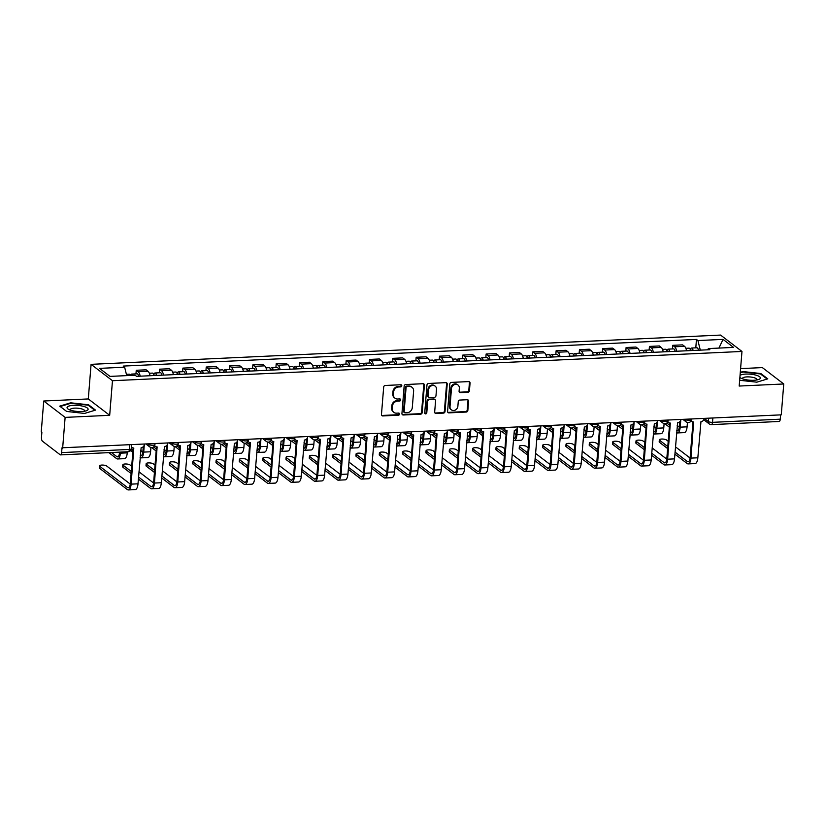 <?xml version="1.0" encoding="UTF-8"?>
<svg xmlns="http://www.w3.org/2000/svg" width="825" height="825" viewBox="0 0 825 825"><rect width="100%" height="100%" fill="white"/><g stroke="black" fill="none" stroke-linecap="round" stroke-linejoin="round"><path stroke-width="1.24" d="M401.796 385.77A1.114 0.98 127.4 0 0 400.857 384.749L385.265 385.471A1.598 1.392 127.4 0 0 383.677 387.069L381.47 414.48A1.598 1.392 127.4 0 0 382.81 415.934L398.413 415.212A1.114 0.98 127.4 0 0 399.176 413.253A1.114 0.98 127.4 0 0 398.578 413.077L396.557 413.17A5.105 4.465 127.4 0 1 393.855 412.345A5.105 4.465 127.4 0 1 392.257 408.519L392.442 406.23A5.105 4.465 127.4 0 1 397.526 401.136L399.548 401.043A1.114 0.98 127.4 0 0 400.311 399.094A1.114 0.98 127.4 0 0 399.723 398.908L397.702 399.011A5.105 4.465 127.4 0 1 394.989 398.186A5.105 4.465 127.4 0 1 393.401 394.35L393.577 392.071A5.105 4.465 127.4 0 1 398.671 386.977L400.692 386.884A1.114 0.98 127.4 0 0 401.796 385.77M394.989 398.186L394.371 397.712A5.105 4.465 127.4 0 1 392.772 393.876L392.958 391.586A5.105 4.465 127.4 0 1 398.042 386.502L400.063 386.399A1.114 0.98 127.4 0 0 401.084 384.77M381.697 415.387A1.598 1.392 127.4 0 0 382.192 415.46L397.784 414.728A1.114 0.98 127.4 0 0 398.805 413.088M393.855 412.345L393.226 411.871A5.105 4.465 127.4 0 1 391.638 408.035L391.813 405.756A5.105 4.465 127.4 0 1 396.907 400.661L398.929 400.568A1.114 0.98 127.4 0 0 399.939 398.929M467.837 392.329A1.598 1.392 127.4 0 0 469.435 390.741L470.054 383.048A1.598 1.392 127.4 0 0 468.703 381.593L451.388 382.398A1.598 1.392 127.4 0 0 449.79 383.996L447.593 411.407A1.598 1.392 127.4 0 0 448.934 412.861L466.249 412.057A1.598 1.392 127.4 0 0 467.847 410.468L468.59 401.177A1.598 1.392 127.4 0 0 467.249 399.723L459.834 400.063A1.598 1.392 127.4 0 0 458.246 401.651L457.875 406.261A4.269 3.733 127.4 0 1 455.421 409.994A4.269 3.733 127.4 0 1 451.358 409.829A4.269 3.733 127.4 0 1 450.017 406.622L451.471 388.575A4.269 3.733 127.4 0 1 453.925 384.842A4.269 3.733 127.4 0 1 457.988 385.007A4.269 3.733 127.4 0 1 459.329 388.214L459.082 391.225A1.598 1.392 127.4 0 0 460.433 392.679L467.837 392.329L467.218 391.854A1.598 1.392 127.4 0 0 468.806 390.266L469.425 382.573A1.598 1.392 127.4 0 0 469.198 381.666M109.684 415.315L88.296 398.939L43.735 401.012L65.123 417.388L109.684 415.315L112.468 380.717L741.974 351.45L739.19 386.048L783.75 383.976L781.265 414.851L62.009 447.789L61.627 452.595L129.36 449.45A3.248 0.928 4.6 0 0 131.35 448.748L131.649 445.057M65.123 417.388L62.638 448.264M424.401 385.172A1.598 1.392 127.4 0 0 423.06 383.718L405.735 384.522A1.598 1.392 127.4 0 0 404.147 386.11L401.94 413.531A1.598 1.392 127.4 0 0 403.291 414.985L420.606 414.181A1.598 1.392 127.4 0 0 422.194 412.582L424.401 385.172L423.782 384.698A1.598 1.392 127.4 0 0 423.555 383.79M428.567 383.46L445.882 382.656A1.598 1.392 127.4 0 1 447.222 384.11L445.026 411.52A1.598 1.392 127.4 0 1 443.427 413.119L436.023 413.459A1.598 1.392 127.4 0 1 434.672 412.005L435.569 400.888A1.598 1.392 127.4 0 0 434.218 399.434L429.309 399.661A1.598 1.392 127.4 0 0 427.711 401.249L426.783 412.83A1.114 0.98 127.4 0 1 424.731 412.923L426.968 385.048A1.598 1.392 127.4 0 1 428.567 383.46M43.735 401.012L41.25 431.887L41.869 432.362L41.487 437.178A3.248 1.268 -92.7 0 0 42.488 441.231L60.132 454.74A3.248 1.268 -92.7 0 0 60.534 454.884A3.248 1.268 -92.7 0 0 61.627 452.595M88.296 398.939L91.08 364.341L720.586 335.074L741.974 351.45M783.75 383.976L762.362 367.599L740.592 368.61M780.605 414.882L780.254 419.183A3.248 1.268 87.3 0 1 779.161 421.472L711.418 424.627A3.248 1.268 -92.7 0 0 712.522 422.338L780.254 419.183M150.057 375.726A7.477 2.908 -92.7 0 0 148.015 371.271L138.146 371.724A7.477 2.908 87.3 0 1 140.188 376.179M138.146 371.724L136.249 370.27L135.96 373.869M148.015 371.271L146.118 369.817L136.249 370.27M159.287 372.787L159.576 369.188L161.473 370.642A7.477 2.908 87.3 0 1 163.515 375.097M173.384 374.643A7.477 2.908 -92.7 0 0 171.342 370.188L169.445 368.734L159.576 369.188M182.614 371.704L182.903 368.105L184.8 369.559A7.477 2.908 87.3 0 1 186.842 374.014M196.711 373.56A7.477 2.908 -92.7 0 0 194.669 369.105L192.772 367.641L182.903 368.105M205.941 370.621L206.229 367.022L208.127 368.476A7.477 2.908 87.3 0 1 210.169 372.931M220.038 372.467A7.477 2.908 -92.7 0 0 217.996 368.012L216.098 366.558L206.229 367.022M229.267 369.538L229.556 365.939L231.454 367.393A7.477 2.908 87.3 0 1 233.496 371.848M243.365 371.384A7.477 2.908 -92.7 0 0 241.323 366.929L239.425 365.475L229.556 365.939M252.594 368.455L252.883 364.846L254.781 366.31A7.477 2.908 87.3 0 1 256.822 370.765M266.692 370.301A7.477 2.908 -92.7 0 0 264.65 365.846L262.752 364.392L252.883 364.846M275.921 367.362L276.21 363.763L278.108 365.217A7.477 2.908 87.3 0 1 280.149 369.672M290.018 369.218A7.477 2.908 -92.7 0 0 287.977 364.763L286.079 363.309L276.21 363.763M299.248 366.279L299.537 362.68L301.434 364.134A7.477 2.908 87.3 0 1 303.476 368.589M313.345 368.136A7.477 2.908 -92.7 0 0 311.303 363.681L309.406 362.227L299.537 362.68M322.575 365.197L322.864 361.597L324.761 363.052A7.477 2.908 87.3 0 1 326.793 367.507M336.662 367.053A7.477 2.908 -92.7 0 0 334.63 362.598L332.733 361.133L322.864 361.597M345.892 364.114L346.191 360.515L348.088 361.969A7.477 2.908 87.3 0 1 350.12 366.424M359.989 365.97A7.477 2.908 -92.7 0 0 357.957 361.505L356.06 360.051L346.191 360.515M369.218 363.031L369.517 359.432L371.415 360.886A7.477 2.908 87.3 0 1 373.447 365.341M383.316 364.877A7.477 2.908 -92.7 0 0 381.284 360.422L379.387 358.968L369.517 359.432M392.545 361.948L392.834 358.339L394.742 359.803A7.477 2.908 87.3 0 1 396.773 364.258M406.642 363.794A7.477 2.908 -92.7 0 0 404.611 359.339L402.703 357.885L392.834 358.339M415.872 360.855L416.161 357.256L418.069 358.71A7.477 2.908 87.3 0 1 420.1 363.175M429.969 362.711A7.477 2.908 -92.7 0 0 427.938 358.256L426.03 356.802L416.161 357.256M439.199 359.772L439.488 356.173L441.396 357.627A7.477 2.908 87.3 0 1 443.427 362.082M453.296 361.628A7.477 2.908 -92.7 0 0 451.265 357.173L449.357 355.719L439.488 356.173M462.526 358.689L462.815 355.09L464.722 356.544A7.477 2.908 87.3 0 1 466.754 360.999M476.623 360.546A7.477 2.908 -92.7 0 0 474.592 356.091L472.684 354.626L462.815 355.09M485.853 357.607L486.142 354.007L488.049 355.462A7.477 2.908 87.3 0 1 490.081 359.917M499.95 359.463A7.477 2.908 -92.7 0 0 497.918 354.998L496.011 353.543L486.142 354.007M509.18 356.524L509.468 352.925L511.376 354.379A7.477 2.908 87.3 0 1 513.408 358.834M523.277 358.37A7.477 2.908 -92.7 0 0 521.245 353.915L519.337 352.461L509.468 352.925M532.507 355.441L532.795 351.832L534.703 353.296A7.477 2.908 87.3 0 1 536.735 357.751M546.604 357.287A7.477 2.908 -92.7 0 0 544.572 352.832L542.664 351.378L532.795 351.832M555.833 354.348L556.122 350.749L558.02 352.203A7.477 2.908 87.3 0 1 560.062 356.668M569.931 356.204A7.477 2.908 -92.7 0 0 567.889 351.749L565.991 350.295L556.122 350.749M579.16 353.265L579.449 349.666L581.347 351.12A7.477 2.908 87.3 0 1 583.388 355.575M593.257 355.121A7.477 2.908 -92.7 0 0 591.216 350.666L589.318 349.212L579.449 349.666M602.487 352.182L602.776 348.583L604.673 350.037A7.477 2.908 87.3 0 1 606.715 354.492M616.584 354.038A7.477 2.908 -92.7 0 0 614.542 349.583L612.645 348.119L602.776 348.583M625.814 351.099L626.103 347.5L628 348.954A7.477 2.908 87.3 0 1 630.042 353.409M639.911 352.956A7.477 2.908 -92.7 0 0 637.869 348.49L635.972 347.036L626.103 347.5M649.141 350.017L649.43 346.418L651.327 347.872A7.477 2.908 87.3 0 1 653.369 352.327M663.238 351.863A7.477 2.908 -92.7 0 0 661.196 347.407L659.299 345.953L649.43 346.418M672.468 348.934L672.757 345.324L674.654 346.789A7.477 2.908 87.3 0 1 676.696 351.244M686.565 350.78A7.477 2.908 -92.7 0 0 684.523 346.325L682.626 344.871L672.757 345.324M700.291 350.14L697.929 340.56L723.051 339.384L733.528 347.407L708.407 348.573L709.871 349.697L136.589 376.355L135.114 375.231L109.993 376.396L99.526 368.373L124.647 367.207L126.71 375.623M697.929 340.56L696.465 339.436L123.183 366.083L124.647 367.207M112.468 380.717L91.08 364.341M88.564 404.786L70.661 402.806L59.699 406.137L66.65 411.448L84.552 413.438L95.504 410.108L88.564 404.786L88.512 405.446M739.654 380.273L756.824 382.181L767.786 378.85L760.836 373.539L742.933 371.549L740.293 372.353M695.795 347.841L696.465 339.436M708.407 348.573L707.551 349.81M718.926 348.088L723.051 339.384M70.61 403.353L70.661 402.806M742.892 372.096L742.933 371.549M760.784 374.189L760.836 373.539M402.167 414.439A1.598 1.392 127.4 0 0 402.662 414.501L419.987 413.696A1.598 1.392 127.4 0 0 421.575 412.108L423.782 384.698M407.179 386.574A1.114 0.98 127.4 0 0 406.065 387.688L404.137 411.757A1.114 0.98 127.4 0 0 405.075 412.778L407.199 412.675A5.105 4.465 127.4 0 0 412.294 407.581L413.614 391.132A5.105 4.465 127.4 0 0 412.026 387.307A5.105 4.465 127.4 0 0 409.313 386.482L406.56 386.1A1.114 0.98 127.4 0 0 405.446 387.214L406.065 387.688M404.477 412.593L403.858 412.118A1.114 0.98 127.4 0 1 403.507 411.283L405.446 387.214M412.026 387.307L411.397 386.822A5.105 4.465 127.4 0 0 408.684 386.007L409.313 386.482M406.56 386.1L408.684 386.007M434.899 412.912A1.598 1.392 127.4 0 0 435.394 412.985L442.808 412.634A1.598 1.392 127.4 0 0 444.397 411.046L446.603 383.635A1.598 1.392 127.4 0 0 446.377 382.728M435.074 399.692L434.445 399.207A1.598 1.392 127.4 0 0 433.599 398.96L428.68 399.187A1.598 1.392 127.4 0 0 427.092 400.775L426.164 412.345L426.783 412.83M424.823 413.449A1.114 0.98 127.4 0 0 426.164 412.345M436.497 389.348A4.269 3.733 127.4 0 0 435.167 386.141A4.269 3.733 127.4 0 0 431.093 385.976A4.269 3.733 127.4 0 0 428.639 389.72L428.134 396.072A1.598 1.392 127.4 0 0 429.474 397.526L434.393 397.299A1.598 1.392 127.4 0 0 435.982 395.711L436.497 389.348M435.167 386.141L434.538 385.667A4.269 3.733 127.4 0 0 430.464 385.502A4.269 3.733 127.4 0 0 428.02 389.235L428.639 389.72M428.629 397.268L428.01 396.794A1.598 1.392 127.4 0 1 427.505 395.598L428.02 389.235M459.308 392.133A1.598 1.392 127.4 0 0 459.803 392.195L467.218 391.854M457.988 385.007L457.37 384.532A4.269 3.733 127.4 0 0 453.296 384.368A4.269 3.733 127.4 0 0 450.852 388.101L451.471 388.575M451.358 409.829L450.728 409.355A4.269 3.733 127.4 0 1 449.398 406.147L450.852 388.101M447.81 412.314A1.598 1.392 127.4 0 0 448.315 412.387L465.63 411.582A1.598 1.392 127.4 0 0 467.218 409.984L467.971 400.692A1.598 1.392 127.4 0 0 467.744 399.785M132.938 375.334A4.063 1.578 -92.7 0 0 131.711 374.076A4.063 1.578 -92.7 0 0 130.608 375.437M138.672 376.252A4.063 1.578 -92.7 0 0 137.094 373.818L131.711 374.076M120.46 452.1L120.378 453.183A8.209 3.197 87.3 0 1 117.604 458.968A8.209 3.197 87.3 0 1 116.593 458.607L108.807 452.647M127.339 451.78L127.256 452.863A8.209 3.197 87.3 0 1 124.482 458.648L117.604 458.968M130.391 375.447A4.063 1.578 -92.7 0 0 129.174 374.189L126.39 374.323M111.447 452.523L116.758 456.586A6.095 2.372 -92.7 0 0 117.511 456.854A6.095 2.372 -92.7 0 0 119.563 452.564L119.594 452.141M118.326 452.203L119.512 453.111M131.505 446.861A3.248 2.846 127.4 0 0 133.805 447.996L131.123 484.141A8.209 3.197 87.3 0 1 128.36 489.926A8.209 3.197 87.3 0 1 127.339 489.565L99.629 468.342A3.733 1.073 -175.4 0 1 99.34 467.888L99.505 465.867A3.733 1.073 4.6 0 0 99.794 466.331L127.504 487.554A6.095 2.372 -92.7 0 0 128.257 487.823A6.095 2.372 -92.7 0 0 130.309 483.522L133.176 447.954M130.257 484.069L106.672 466.012A3.733 1.073 4.6 0 0 102.537 465.063A3.733 1.073 4.6 0 0 99.505 465.867M144.375 444.458A3.248 2.846 127.4 0 1 141.137 447.655L138.002 483.821A8.209 3.197 87.3 0 1 135.238 489.607L128.36 489.926M155.616 375.468A1.949 0.763 -92.7 0 0 155.141 375.097A1.949 0.763 -92.7 0 0 154.698 375.509M156.616 375.416A4.063 1.578 -92.7 0 0 155.038 372.983A4.063 1.578 -92.7 0 0 153.842 374.694M161.999 375.169A4.063 1.578 -92.7 0 0 160.421 372.735L155.038 372.983M144.272 445.015L143.705 452.1A8.209 3.197 87.3 0 1 140.931 457.885A8.209 3.197 87.3 0 1 140.106 457.648M150.923 447.459L150.583 451.78A8.209 3.197 87.3 0 1 147.809 457.566L140.931 457.885M154.069 375.54A4.063 1.578 -92.7 0 0 152.501 373.106L149.346 373.251M140.271 455.627A6.095 2.372 -92.7 0 0 140.838 455.771A6.095 2.372 -92.7 0 0 142.89 451.481L143.272 446.696M140.693 450.388L142.838 452.028M131.35 448.821L133 450.079M132.835 452.1L130.701 450.46M178.932 374.385A1.949 0.763 -92.7 0 0 178.468 374.014A1.949 0.763 -92.7 0 0 178.025 374.426M179.943 374.333A4.063 1.578 -92.7 0 0 178.365 371.9A4.063 1.578 -92.7 0 0 177.169 373.612M185.326 374.086A4.063 1.578 -92.7 0 0 183.748 371.652L178.365 371.9M167.599 443.922L167.032 451.017A8.209 3.197 87.3 0 1 164.257 456.802A8.209 3.197 87.3 0 1 163.432 456.565M174.25 446.377L173.91 450.698A8.209 3.197 87.3 0 1 171.136 456.483L164.257 456.802M177.396 374.457A4.063 1.578 -92.7 0 0 175.818 372.023L172.672 372.168M163.597 454.544A6.095 2.372 -92.7 0 0 164.165 454.688A6.095 2.372 -92.7 0 0 166.217 450.388L166.598 445.613M164.02 449.295L166.165 450.945M153.615 446.923L156.327 448.996M156.162 451.017L151.645 447.552M71.187 410.376A10.56 3.032 4.6 0 0 86.46 410.726A10.56 3.032 4.6 0 0 83.975 406.488A10.56 3.032 4.6 0 0 70.63 405.632A10.56 3.032 4.6 0 0 68.454 409.272A10.56 3.032 4.6 0 0 71.187 410.376M84.47 411.242A7.229 2.073 4.6 0 0 84.635 410.85A7.229 2.073 4.6 0 0 81.809 408.942A7.229 2.073 4.6 0 0 74.312 408.158A7.229 2.073 4.6 0 0 70.228 409.685A7.229 2.073 4.6 0 0 70.331 410.097M66.701 411.458L60.235 406.508L70.847 403.281L88.192 405.209L94.854 410.303M739.881 377.417A10.56 3.032 4.6 0 0 740.726 378.015A10.56 3.032 4.6 0 0 743.469 379.118A10.56 3.032 4.6 0 0 758.732 379.469A10.56 3.032 4.6 0 0 756.247 375.231A10.56 3.032 4.6 0 0 740.056 375.344M756.742 379.985A7.229 2.073 4.6 0 0 756.917 379.593A7.229 2.073 4.6 0 0 754.081 377.685A7.229 2.073 4.6 0 0 746.584 376.912A7.229 2.073 4.6 0 0 742.5 378.427A7.229 2.073 4.6 0 0 742.603 378.84M740.252 372.9L743.119 372.023L760.475 373.952L767.137 379.057M131.113 473.509L122.956 467.259A3.733 1.073 -175.4 0 1 122.667 466.806L122.832 464.784A3.733 1.073 4.6 0 0 123.121 465.248L131.278 471.498M131.701 466.228L129.999 464.929A3.733 1.073 4.6 0 0 125.864 463.98A3.733 1.073 4.6 0 0 122.832 464.784M154.698 445.541A3.248 2.846 127.4 0 0 157.132 446.913L154.45 483.058A8.209 3.197 87.3 0 1 151.676 488.843A8.209 3.197 87.3 0 1 150.666 488.483L138.383 479.077M138.548 477.056L150.831 486.461A6.095 2.372 -92.7 0 0 151.583 486.729A6.095 2.372 -92.7 0 0 153.636 482.439L156.502 446.872M154.595 445.768L155.409 446.397M167.692 443.376A3.248 2.846 127.4 0 1 164.464 446.573L161.329 482.738A8.209 3.197 87.3 0 1 158.555 488.524L151.676 488.843M138.971 471.797L153.584 482.986M154.44 472.426L146.283 466.177A3.733 1.073 -175.4 0 1 145.994 465.723L146.159 463.702A3.733 1.073 4.6 0 0 146.448 464.166L154.605 470.415M155.028 465.145L153.326 463.846A3.733 1.073 4.6 0 0 149.191 462.897A3.733 1.073 4.6 0 0 146.159 463.702M178.025 444.458A3.248 2.846 127.4 0 0 180.458 445.83L177.777 481.975A8.209 3.197 87.3 0 1 175.003 487.761A8.209 3.197 87.3 0 1 173.993 487.4L161.71 477.995M161.875 475.973L174.157 485.378A6.095 2.372 -92.7 0 0 174.91 485.647A6.095 2.372 -92.7 0 0 176.963 481.357L179.829 445.789M177.922 444.685L178.736 445.304M191.018 442.293A3.248 2.846 127.4 0 1 187.791 445.49L184.656 481.656A8.209 3.197 87.3 0 1 181.882 487.441L175.003 487.761M162.298 470.714L176.911 481.903M202.259 373.302A1.949 0.763 -92.7 0 0 201.785 372.931A1.949 0.763 -92.7 0 0 201.352 373.343M203.27 373.251A4.063 1.578 -92.7 0 0 201.692 370.817A4.063 1.578 -92.7 0 0 200.496 372.529M208.653 373.003A4.063 1.578 -92.7 0 0 207.075 370.569L201.692 370.817M190.926 442.839L190.358 449.924A8.209 3.197 87.3 0 1 187.584 455.72A8.209 3.197 87.3 0 1 186.759 455.483M197.577 445.294L197.237 449.604A8.209 3.197 87.3 0 1 194.463 455.4L187.584 455.72M200.722 373.374A4.063 1.578 -92.7 0 0 199.145 370.941L195.999 371.085M186.924 453.461A6.095 2.372 -92.7 0 0 187.492 453.606A6.095 2.372 -92.7 0 0 189.544 449.305L189.925 444.531M187.347 448.212L189.492 449.852M176.942 445.84L179.654 447.913M179.489 449.934L174.972 446.469M225.586 372.209A1.949 0.763 -92.7 0 0 225.112 371.848A1.949 0.763 -92.7 0 0 224.678 372.261M226.597 372.168A4.063 1.578 -92.7 0 0 225.019 369.734A4.063 1.578 -92.7 0 0 223.822 371.446M231.98 371.92A4.063 1.578 -92.7 0 0 230.402 369.487L225.019 369.734M214.252 441.757L213.685 448.841A8.209 3.197 87.3 0 1 210.911 454.627A8.209 3.197 87.3 0 1 210.086 454.4M220.904 444.211L220.564 448.522A8.209 3.197 87.3 0 1 217.79 454.307L210.911 454.627M224.049 372.281A4.063 1.578 -92.7 0 0 222.472 369.847L219.326 370.002M210.251 452.378A6.095 2.372 -92.7 0 0 210.818 452.523A6.095 2.372 -92.7 0 0 212.871 448.222L213.252 443.448M210.674 447.129L212.819 448.769M200.269 444.757L202.981 446.83M202.816 448.841L198.299 445.387M248.913 371.126A1.949 0.763 -92.7 0 0 248.438 370.755A1.949 0.763 -92.7 0 0 248.005 371.168M249.913 371.085A4.063 1.578 -92.7 0 0 248.346 368.651A4.063 1.578 -92.7 0 0 247.149 370.363M255.296 370.838A4.063 1.578 -92.7 0 0 253.729 368.393L248.346 368.651M237.579 440.674L237.012 447.758A8.209 3.197 87.3 0 1 234.238 453.544A8.209 3.197 87.3 0 1 233.413 453.307M244.231 443.128L243.88 447.439A8.209 3.197 87.3 0 1 241.117 453.224L234.238 453.544M247.376 371.198A4.063 1.578 -92.7 0 0 245.798 368.765L242.653 368.909M233.578 451.285A6.095 2.372 -92.7 0 0 234.145 451.44A6.095 2.372 -92.7 0 0 236.197 447.14L236.579 442.355M234.001 446.047L236.146 447.686M223.596 443.664L226.308 445.748M226.143 447.758L221.626 444.304M177.767 471.343L169.61 465.094A3.733 1.073 -175.4 0 1 169.321 464.63L169.486 462.619A3.733 1.073 4.6 0 0 169.775 463.073L177.932 469.322M178.355 464.062L176.653 462.753A3.733 1.073 4.6 0 0 172.518 461.804A3.733 1.073 4.6 0 0 169.486 462.619M201.352 443.376A3.248 2.846 127.4 0 0 203.785 444.747L201.104 480.892A8.209 3.197 87.3 0 1 198.33 486.678A8.209 3.197 87.3 0 1 197.319 486.317L185.037 476.902M185.202 474.891L197.484 484.296A6.095 2.372 -92.7 0 0 198.237 484.564A6.095 2.372 -92.7 0 0 200.289 480.263L203.156 444.706M201.248 443.603L202.063 444.221M214.345 441.21A3.248 2.846 127.4 0 1 211.118 444.407L207.983 480.573A8.209 3.197 87.3 0 1 205.208 486.358L198.33 486.678M185.625 469.631L200.238 480.82M201.094 470.26L192.937 464.011A3.733 1.073 -175.4 0 1 192.648 463.547L192.813 461.536A3.733 1.073 4.6 0 0 193.102 461.99L201.259 468.239M201.682 462.98L199.98 461.67A3.733 1.073 4.6 0 0 195.845 460.721A3.733 1.073 4.6 0 0 192.813 461.536M224.678 442.282A3.248 2.846 127.4 0 0 227.112 443.664L224.431 479.799A8.209 3.197 87.3 0 1 221.657 485.595A8.209 3.197 87.3 0 1 220.646 485.234L208.364 475.819M208.529 473.808L220.811 483.213A6.095 2.372 -92.7 0 0 221.564 483.481A6.095 2.372 -92.7 0 0 223.616 479.181L226.483 443.623M224.575 442.52L225.39 443.138M237.672 440.127A3.248 2.846 127.4 0 1 234.434 443.324L231.309 479.48A8.209 3.197 87.3 0 1 228.535 485.275L221.657 485.595M208.952 468.538L223.565 479.727M224.421 469.177L216.263 462.928A3.733 1.073 -175.4 0 1 215.975 462.464L216.14 460.443A3.733 1.073 4.6 0 0 216.418 460.907L224.586 467.156M225.008 461.897L223.297 460.587A3.733 1.073 4.6 0 0 219.172 459.638A3.733 1.073 4.6 0 0 216.14 460.443M248.005 441.2A3.248 2.846 127.4 0 0 250.439 442.582L247.758 478.717A8.209 3.197 87.3 0 1 244.984 484.502A8.209 3.197 87.3 0 1 243.973 484.141L231.691 474.736M231.846 472.715L244.138 482.13A6.095 2.372 -92.7 0 0 244.891 482.398A6.095 2.372 -92.7 0 0 246.943 478.098L249.81 442.54M247.902 441.437A3.248 2.846 -52.6 0 1 247.892 441.427L248.717 442.056M260.999 439.044A3.248 2.846 127.4 0 1 257.761 442.241L254.636 478.397A8.209 3.197 87.3 0 1 251.862 484.182L244.984 484.502M232.279 467.455L246.892 478.644M272.24 370.043A1.949 0.763 -92.7 0 0 271.765 369.672A1.949 0.763 -92.7 0 0 271.332 370.085M273.24 370.002A4.063 1.578 -92.7 0 0 271.673 367.568A4.063 1.578 -92.7 0 0 270.476 369.27M278.623 369.744A4.063 1.578 -92.7 0 0 277.056 367.311L271.673 367.568M260.906 439.591L260.329 446.676A8.209 3.197 87.3 0 1 257.565 452.461A8.209 3.197 87.3 0 1 256.74 452.224M267.558 442.045L267.207 446.356A8.209 3.197 87.3 0 1 264.443 452.141L257.565 452.461M270.703 370.116A4.063 1.578 -92.7 0 0 269.125 367.682L265.98 367.826M256.905 450.202A6.095 2.372 -92.7 0 0 257.472 450.347A6.095 2.372 -92.7 0 0 259.524 446.057L259.906 441.272M257.328 444.964L259.462 446.603M246.922 442.582L249.635 444.665M249.47 446.676L244.953 443.211M247.748 468.084L239.59 461.835A3.733 1.073 -175.4 0 1 239.302 461.381L239.467 459.36A3.733 1.073 4.6 0 0 239.745 459.824L247.912 466.073M248.335 460.814L246.623 459.504A3.733 1.073 4.6 0 0 242.498 458.556A3.733 1.073 4.6 0 0 239.467 459.36M271.332 440.117A3.248 2.846 127.4 0 0 273.766 441.488L271.085 477.634A8.209 3.197 87.3 0 1 268.311 483.419A8.209 3.197 87.3 0 1 267.3 483.058L255.018 473.653M255.172 471.632L267.465 481.047A6.095 2.372 -92.7 0 0 268.218 481.315A6.095 2.372 -92.7 0 0 270.27 477.015L273.127 441.447M271.229 440.354A3.248 2.846 -52.6 0 1 271.219 440.344L272.044 440.973M284.326 437.951A3.248 2.846 127.4 0 1 281.088 441.148L277.963 477.314A8.209 3.197 87.3 0 1 275.189 483.099L268.311 483.419M255.595 466.373L270.218 477.562M295.567 368.961A1.949 0.763 -92.7 0 0 295.092 368.589A1.949 0.763 -92.7 0 0 294.659 369.002M296.567 368.909A4.063 1.578 -92.7 0 0 294.999 366.475A4.063 1.578 -92.7 0 0 293.803 368.187M301.95 368.662A4.063 1.578 -92.7 0 0 300.382 366.228L294.999 366.475M284.233 438.508L283.656 445.593A8.209 3.197 87.3 0 1 280.892 451.378A8.209 3.197 87.3 0 1 280.067 451.141M290.885 440.952L290.534 445.273A8.209 3.197 87.3 0 1 287.77 451.058L280.892 451.378M294.03 369.033A4.063 1.578 -92.7 0 0 292.452 366.599L289.307 366.743M280.232 449.12A6.095 2.372 -92.7 0 0 280.799 449.264A6.095 2.372 -92.7 0 0 282.851 444.974L283.233 440.189M280.644 443.881L282.789 445.521M270.249 441.499L272.962 443.572M272.797 445.593L268.28 442.128M271.074 467.002L262.917 460.752A3.733 1.073 -175.4 0 1 262.628 460.298L262.793 458.277A3.733 1.073 4.6 0 0 263.072 458.741L271.239 464.991M271.662 459.721L269.95 458.422A3.733 1.073 4.6 0 0 265.825 457.473A3.733 1.073 4.6 0 0 262.793 458.277M294.649 439.034A3.248 2.846 127.4 0 0 297.093 440.406L294.412 476.551A8.209 3.197 87.3 0 1 291.637 482.336A8.209 3.197 87.3 0 1 290.627 481.975L278.345 472.57M278.499 470.549L290.792 479.954A6.095 2.372 -92.7 0 0 291.545 480.222A6.095 2.372 -92.7 0 0 293.597 475.932L296.453 440.364M295.36 439.89L294.556 439.261A3.248 2.846 -52.6 0 1 294.546 439.261M307.653 436.868A3.248 2.846 127.4 0 1 304.415 440.065L301.29 476.231A8.209 3.197 87.3 0 1 298.516 482.017L291.637 482.336M278.922 465.29L293.545 476.479M318.893 367.878A1.949 0.763 -92.7 0 0 318.419 367.507A1.949 0.763 -92.7 0 0 317.986 367.919M319.894 367.826A4.063 1.578 -92.7 0 0 318.326 365.392A4.063 1.578 -92.7 0 0 317.13 367.104M325.277 367.579A4.063 1.578 -92.7 0 0 323.709 365.145L318.326 365.392M307.56 437.415L306.983 444.51A8.209 3.197 87.3 0 1 304.219 450.295A8.209 3.197 87.3 0 1 303.394 450.058M314.212 439.869L313.861 444.19A8.209 3.197 87.3 0 1 311.097 449.976L304.219 450.295M317.357 367.95A4.063 1.578 -92.7 0 0 315.779 365.516L312.634 365.661M303.548 448.037A6.095 2.372 -92.7 0 0 304.116 448.181A6.095 2.372 -92.7 0 0 306.178 443.881L306.56 439.106M303.971 442.788L306.116 444.438M293.576 440.416L296.288 442.489M296.123 444.51L291.607 441.045M294.401 465.919L286.244 459.669A3.733 1.073 -175.4 0 1 285.955 459.216L286.12 457.194A3.733 1.073 4.6 0 0 286.399 457.658L294.566 463.908M294.989 458.638L293.277 457.339A3.733 1.073 4.6 0 0 289.152 456.39A3.733 1.073 4.6 0 0 286.12 457.194M317.976 437.951A3.248 2.846 127.4 0 0 320.42 439.323L317.728 475.468A8.209 3.197 87.3 0 1 314.964 481.253A8.209 3.197 87.3 0 1 313.954 480.892L301.672 471.488M301.826 469.466L314.119 478.871A6.095 2.372 -92.7 0 0 314.872 479.139A6.095 2.372 -92.7 0 0 316.924 474.849L319.78 439.282M317.883 438.178A3.248 2.846 -52.6 0 1 317.873 438.178L318.687 438.797M330.98 435.786A3.248 2.846 127.4 0 1 327.742 438.983L324.607 475.148A8.209 3.197 87.3 0 1 321.843 480.934L314.964 481.253M302.249 464.207L316.872 475.396M342.22 366.795A1.949 0.763 -92.7 0 0 341.746 366.424A1.949 0.763 -92.7 0 0 341.313 366.836M343.221 366.743A4.063 1.578 -92.7 0 0 341.653 364.31A4.063 1.578 -92.7 0 0 340.457 366.022M348.604 366.496A4.063 1.578 -92.7 0 0 347.036 364.062L341.653 364.31M330.887 436.332L330.309 443.417A8.209 3.197 87.3 0 1 327.546 449.213A8.209 3.197 87.3 0 1 326.721 448.975M337.538 438.787L337.188 443.097A8.209 3.197 87.3 0 1 334.424 448.893L327.546 449.213M340.684 366.867A4.063 1.578 -92.7 0 0 339.106 364.433L335.961 364.578M326.875 446.954A6.095 2.372 -92.7 0 0 327.442 447.098A6.095 2.372 -92.7 0 0 329.505 442.798L329.887 438.023M327.298 441.705L329.443 443.345M316.903 439.333L319.615 441.406M319.45 443.427L314.933 439.962M317.728 464.836L309.571 458.587A3.733 1.073 -175.4 0 1 309.282 458.123L309.447 456.112A3.733 1.073 4.6 0 0 309.726 456.565L317.893 462.815M318.316 457.555L316.604 456.246A3.733 1.073 4.6 0 0 312.479 455.307A3.733 1.073 4.6 0 0 309.447 456.112M341.302 436.868A3.248 2.846 127.4 0 0 343.747 438.24L341.055 474.385A8.209 3.197 87.3 0 1 338.291 480.171A8.209 3.197 87.3 0 1 337.281 479.81L324.998 470.394M325.153 468.383L337.446 477.788A6.095 2.372 -92.7 0 0 338.198 478.057A6.095 2.372 -92.7 0 0 340.251 473.756L343.107 438.199M341.21 437.095A3.248 2.846 -52.6 0 1 341.199 437.095L342.014 437.714M354.307 434.703A3.248 2.846 127.4 0 1 351.068 437.9L347.933 474.066A8.209 3.197 87.3 0 1 345.17 479.851L338.291 480.171M325.576 463.124L340.189 474.313M365.547 365.702A1.949 0.763 -92.7 0 0 365.073 365.341A1.949 0.763 -92.7 0 0 364.64 365.753M366.548 365.661A4.063 1.578 -92.7 0 0 364.98 363.227A4.063 1.578 -92.7 0 0 363.784 364.939M371.931 365.413A4.063 1.578 -92.7 0 0 370.363 362.979L364.98 363.227M354.214 435.249L353.636 442.334A8.209 3.197 87.3 0 1 350.873 448.119A8.209 3.197 87.3 0 1 350.048 447.892M360.865 437.704L360.515 442.014A8.209 3.197 87.3 0 1 357.751 447.8L350.873 448.119M364.011 365.774A4.063 1.578 -92.7 0 0 362.433 363.34L359.287 363.495M350.202 445.871A6.095 2.372 -92.7 0 0 350.769 446.016A6.095 2.372 -92.7 0 0 352.832 441.715L353.213 436.941M350.625 440.622L352.77 442.262M340.23 438.25L342.942 440.323M342.777 442.334L338.26 438.879M341.055 463.753L332.887 457.504A3.733 1.073 -175.4 0 1 332.609 457.04L332.764 455.029A3.733 1.073 4.6 0 0 333.052 455.483L341.22 461.732M341.643 456.472L339.931 455.163A3.733 1.073 4.6 0 0 335.806 454.214A3.733 1.073 4.6 0 0 332.764 455.029M364.629 435.775A3.248 2.846 127.4 0 0 367.073 437.157L364.382 473.292A8.209 3.197 87.3 0 1 361.618 479.088A8.209 3.197 87.3 0 1 360.608 478.727L348.315 469.312M348.48 467.301L360.772 476.706A6.095 2.372 -92.7 0 0 361.515 476.974A6.095 2.372 -92.7 0 0 363.577 472.673L366.434 437.116M364.537 436.012A3.248 2.846 -52.6 0 1 364.526 436.012L365.341 436.631M377.633 433.62A3.248 2.846 127.4 0 1 374.395 436.817L371.26 472.972A8.209 3.197 87.3 0 1 368.497 478.768L361.618 479.088M348.903 462.031L363.516 473.22M388.874 364.619A1.949 0.763 -92.7 0 0 388.4 364.248A1.949 0.763 -92.7 0 0 387.967 364.66M389.874 364.578A4.063 1.578 -92.7 0 0 388.307 362.144A4.063 1.578 -92.7 0 0 387.111 363.856M395.257 364.33A4.063 1.578 -92.7 0 0 393.68 361.886L388.307 362.144M377.53 434.167L376.963 441.251A8.209 3.197 87.3 0 1 374.199 447.037A8.209 3.197 87.3 0 1 373.374 446.799M384.192 436.621L383.842 440.932A8.209 3.197 87.3 0 1 381.078 446.717L374.199 447.037M387.338 364.691A4.063 1.578 -92.7 0 0 385.76 362.257L382.614 362.402M373.529 444.778A6.095 2.372 -92.7 0 0 374.096 444.933A6.095 2.372 -92.7 0 0 376.159 440.632L376.54 435.847M373.952 439.539L376.097 441.179M363.557 437.157L366.269 439.24M366.104 441.251L361.577 437.797M364.382 462.67L356.214 456.421A3.733 1.073 -175.4 0 1 355.936 455.957L356.091 453.936A3.733 1.073 4.6 0 0 356.379 454.4L364.547 460.649M364.97 455.39L363.258 454.08A3.733 1.073 4.6 0 0 359.133 453.131A3.733 1.073 4.6 0 0 356.091 453.936M387.956 434.692A3.248 2.846 127.4 0 0 390.4 436.074L387.709 472.209A8.209 3.197 87.3 0 1 384.945 477.995A8.209 3.197 87.3 0 1 383.934 477.634L371.642 468.229M371.807 466.207L384.099 475.623A6.095 2.372 -92.7 0 0 384.842 475.891A6.095 2.372 -92.7 0 0 386.904 471.591L389.761 436.033M387.863 434.93A3.248 2.846 -52.6 0 1 387.853 434.919L388.668 435.548M400.96 432.537A3.248 2.846 127.4 0 1 397.722 435.734L394.587 471.89A8.209 3.197 87.3 0 1 391.823 477.675L384.945 477.995M372.23 460.948L386.843 472.137M412.201 363.536A1.949 0.763 -92.7 0 0 411.727 363.165A1.949 0.763 -92.7 0 0 411.293 363.577M413.201 363.495A4.063 1.578 -92.7 0 0 411.623 361.061A4.063 1.578 -92.7 0 0 410.438 362.763M418.584 363.237A4.063 1.578 -92.7 0 0 417.007 360.803L411.623 361.061M400.857 433.084L400.29 440.168A8.209 3.197 87.3 0 1 397.526 445.954A8.209 3.197 87.3 0 1 396.701 445.717M407.519 435.538L407.168 439.849A8.209 3.197 87.3 0 1 404.405 445.634L397.526 445.954M410.664 363.608A4.063 1.578 -92.7 0 0 409.087 361.175L405.941 361.319M396.856 443.695A6.095 2.372 -92.7 0 0 397.423 443.84A6.095 2.372 -92.7 0 0 399.486 439.55L399.867 434.765M397.279 438.457L399.424 440.096M386.884 436.074L389.596 438.157M389.431 440.168L384.904 436.703M387.709 461.577L379.541 455.328A3.733 1.073 -175.4 0 1 379.263 454.874L379.418 452.853A3.733 1.073 4.6 0 0 379.706 453.317L387.874 459.566M388.297 454.307L386.585 452.997A3.733 1.073 4.6 0 0 382.46 452.048A3.733 1.073 4.6 0 0 379.418 452.853M411.283 433.61A3.248 2.846 127.4 0 0 413.727 434.981L411.036 471.127A8.209 3.197 87.3 0 1 408.272 476.912A8.209 3.197 87.3 0 1 407.261 476.551L394.969 467.146M395.134 465.125L407.426 474.54A6.095 2.372 -92.7 0 0 408.169 474.808A6.095 2.372 -92.7 0 0 410.231 470.508L413.088 434.94M411.995 434.466L411.19 433.847A3.248 2.846 -52.6 0 1 411.18 433.837M424.287 431.444A3.248 2.846 127.4 0 1 421.049 434.641L417.914 470.807A8.209 3.197 87.3 0 1 415.15 476.592L408.272 476.912M395.557 459.865L410.169 471.054M435.528 362.453A1.949 0.763 -92.7 0 0 435.053 362.082A1.949 0.763 -92.7 0 0 434.61 362.495M436.528 362.402A4.063 1.578 -92.7 0 0 434.95 359.968A4.063 1.578 -92.7 0 0 433.764 361.68M441.911 362.154A4.063 1.578 -92.7 0 0 440.333 359.721L434.95 359.968M424.184 432.001L423.617 439.086A8.209 3.197 87.3 0 1 420.853 444.871A8.209 3.197 87.3 0 1 420.018 444.634M430.846 434.445L430.495 438.766A8.209 3.197 87.3 0 1 427.732 444.551L420.853 444.871M433.991 362.526A4.063 1.578 -92.7 0 0 432.413 360.092L429.268 360.236M420.183 442.613A6.095 2.372 -92.7 0 0 420.75 442.757A6.095 2.372 -92.7 0 0 422.802 438.467L423.194 433.682M420.606 437.374L422.751 439.013M410.211 434.992L412.923 437.064M412.758 439.086L408.231 435.621M411.036 460.494L402.868 454.245A3.733 1.073 -175.4 0 1 402.59 453.791L402.744 451.77A3.733 1.073 4.6 0 0 403.033 452.234L411.201 458.483M411.623 453.214L409.912 451.914A3.733 1.073 4.6 0 0 405.787 450.966A3.733 1.073 4.6 0 0 402.744 451.77M434.61 432.527A3.248 2.846 127.4 0 0 437.054 433.898L434.363 470.044A8.209 3.197 87.3 0 1 431.599 475.829A8.209 3.197 87.3 0 1 430.588 475.468L418.296 466.063M418.461 464.042L430.743 473.447A6.095 2.372 -92.7 0 0 431.496 473.715A6.095 2.372 -92.7 0 0 433.558 469.425L436.415 433.857M434.517 432.754A3.248 2.846 -52.6 0 1 434.507 432.754L435.322 433.383M447.614 430.361A3.248 2.846 127.4 0 1 444.376 433.558L441.241 469.724A8.209 3.197 87.3 0 1 438.477 475.509L431.599 475.829M418.883 458.782L433.496 469.972M458.855 361.371A1.949 0.763 -92.7 0 0 458.38 360.999A1.949 0.763 -92.7 0 0 457.937 361.412M459.855 361.319A4.063 1.578 -92.7 0 0 458.277 358.885A4.063 1.578 -92.7 0 0 457.091 360.597M465.238 361.072A4.063 1.578 -92.7 0 0 463.66 358.638L458.277 358.885M447.511 430.908L446.944 438.003A8.209 3.197 87.3 0 1 444.18 443.788A8.209 3.197 87.3 0 1 443.345 443.551M454.173 433.362L453.822 437.683A8.209 3.197 87.3 0 1 451.058 443.468L444.18 443.788M457.308 361.443A4.063 1.578 -92.7 0 0 455.74 359.009L452.585 359.153M443.51 441.53A6.095 2.372 -92.7 0 0 444.077 441.674A6.095 2.372 -92.7 0 0 446.129 437.374L446.521 432.599M443.933 436.281L446.077 437.931M433.527 433.909L436.25 435.982M436.085 438.003L431.558 434.538M434.363 459.412L426.195 453.162A3.733 1.073 -175.4 0 1 425.917 452.708L426.071 450.687A3.733 1.073 4.6 0 0 426.36 451.151L434.517 457.401M434.95 452.131L433.238 450.832A3.733 1.073 4.6 0 0 429.113 449.883A3.733 1.073 4.6 0 0 426.071 450.687M457.937 431.444A3.248 2.846 127.4 0 0 460.371 432.816L457.689 468.961A8.209 3.197 87.3 0 1 454.926 474.746A8.209 3.197 87.3 0 1 453.915 474.385L441.623 464.98M441.787 462.959L454.07 472.364A6.095 2.372 -92.7 0 0 454.823 472.632A6.095 2.372 -92.7 0 0 456.885 468.342L459.742 432.774M457.844 431.671A3.248 2.846 -52.6 0 1 457.834 431.671L458.648 432.29M470.941 429.278A3.248 2.846 127.4 0 1 467.703 432.475L464.568 468.641A8.209 3.197 87.3 0 1 461.804 474.427L454.926 474.746M442.21 457.7L456.823 468.889M482.182 360.288A1.949 0.763 -92.7 0 0 481.707 359.917A1.949 0.763 -92.7 0 0 481.264 360.329M483.182 360.236A4.063 1.578 -92.7 0 0 481.604 357.802A4.063 1.578 -92.7 0 0 480.408 359.514M488.565 359.989A4.063 1.578 -92.7 0 0 486.987 357.555L481.604 357.802M470.838 429.825L470.271 436.91A8.209 3.197 87.3 0 1 467.507 442.705A8.209 3.197 87.3 0 1 466.672 442.468M477.5 432.279L477.149 436.59A8.209 3.197 87.3 0 1 474.385 442.386L467.507 442.705M480.635 360.36A4.063 1.578 -92.7 0 0 479.067 357.926L475.912 358.071M466.837 440.447A6.095 2.372 -92.7 0 0 467.404 440.591A6.095 2.372 -92.7 0 0 469.456 436.291L469.848 431.516M467.259 435.198L469.404 436.838M456.854 432.826L459.566 434.899M459.412 436.92L454.884 433.455M457.689 458.329L449.522 452.079A3.733 1.073 -175.4 0 1 449.233 451.615L449.398 449.604A3.733 1.073 4.6 0 0 449.687 450.058L457.844 456.308M458.267 451.048L456.565 449.738A3.733 1.073 4.6 0 0 452.44 448.8A3.733 1.073 4.6 0 0 449.398 449.604M481.264 430.361A3.248 2.846 127.4 0 0 483.698 431.733L481.016 467.878A8.209 3.197 87.3 0 1 478.252 473.663A8.209 3.197 87.3 0 1 477.242 473.302L464.949 463.887M465.114 461.876L477.397 471.281A6.095 2.372 -92.7 0 0 478.149 471.549A6.095 2.372 -92.7 0 0 480.212 467.249L483.068 431.692M481.161 430.588L481.975 431.207M494.268 428.196A3.248 2.846 127.4 0 1 491.03 431.392L487.895 467.558A8.209 3.197 87.3 0 1 485.131 473.344L478.252 473.663M465.537 456.617L480.15 467.806M505.508 359.195A1.949 0.763 -92.7 0 0 505.034 358.834A1.949 0.763 -92.7 0 0 504.591 359.246M506.509 359.153A4.063 1.578 -92.7 0 0 504.931 356.72A4.063 1.578 -92.7 0 0 503.735 358.432M511.892 358.906A4.063 1.578 -92.7 0 0 510.314 356.472L504.931 356.72M494.165 428.742L493.597 435.827A8.209 3.197 87.3 0 1 490.834 441.612A8.209 3.197 87.3 0 1 489.998 441.385M500.827 431.197L500.476 435.507A8.209 3.197 87.3 0 1 497.712 441.293L490.834 441.612M503.962 359.267A4.063 1.578 -92.7 0 0 502.394 356.833L499.238 356.988M490.163 439.364A6.095 2.372 -92.7 0 0 490.731 439.508A6.095 2.372 -92.7 0 0 492.783 435.208L493.175 430.433M490.586 434.115L492.731 435.755M480.181 431.743L482.893 433.816M482.738 435.837L478.211 432.372M481.016 457.246L472.849 450.997A3.733 1.073 -175.4 0 1 472.56 450.532L472.725 448.522A3.733 1.073 4.6 0 0 473.014 448.975L481.171 455.225M481.594 449.965L479.892 448.656A3.733 1.073 4.6 0 0 475.767 447.707A3.733 1.073 4.6 0 0 472.725 448.522M504.591 429.268A3.248 2.846 127.4 0 0 507.024 430.65L504.343 466.785A8.209 3.197 87.3 0 1 501.579 472.581A8.209 3.197 87.3 0 1 500.569 472.22L488.276 462.804M488.441 460.793L500.723 470.198A6.095 2.372 -92.7 0 0 501.476 470.467A6.095 2.372 -92.7 0 0 503.528 466.166L506.395 430.609M504.488 429.505L505.302 430.124M517.595 427.113A3.248 2.846 127.4 0 1 514.357 430.31L511.222 466.465A8.209 3.197 87.3 0 1 508.458 472.261L501.579 472.581M488.864 455.524L503.477 466.713M528.835 358.112A1.949 0.763 -92.7 0 0 528.361 357.741A1.949 0.763 -92.7 0 0 527.918 358.153M529.836 358.071A4.063 1.578 -92.7 0 0 528.258 355.637A4.063 1.578 -92.7 0 0 527.062 357.349M535.219 357.823A4.063 1.578 -92.7 0 0 533.641 355.379L528.258 355.637M517.492 427.659L516.924 434.744A8.209 3.197 87.3 0 1 514.15 440.529A8.209 3.197 87.3 0 1 513.325 440.302M524.153 430.114L523.803 434.424A8.209 3.197 87.3 0 1 521.029 440.21L514.15 440.529M527.288 358.184A4.063 1.578 -92.7 0 0 525.721 355.75L522.565 355.895M513.49 438.271A6.095 2.372 -92.7 0 0 514.058 438.426A6.095 2.372 -92.7 0 0 516.11 434.125L516.502 429.351M513.913 433.032L516.058 434.672M503.508 430.65L506.22 432.733M506.065 434.744L501.538 431.289M504.343 456.163L496.176 449.914A3.733 1.073 -175.4 0 1 495.887 449.45L496.052 447.439A3.733 1.073 4.6 0 0 496.341 447.892L504.498 454.142M504.921 448.882L503.219 447.573A3.733 1.073 4.6 0 0 499.094 446.624A3.733 1.073 4.6 0 0 496.052 447.439M527.918 428.185A3.248 2.846 127.4 0 0 530.351 429.567L527.67 465.702A8.209 3.197 87.3 0 1 524.906 471.488A8.209 3.197 87.3 0 1 523.896 471.127L511.603 461.722M511.768 459.711L524.05 469.116A6.095 2.372 -92.7 0 0 524.803 469.384A6.095 2.372 -92.7 0 0 526.855 465.083L529.722 429.526M527.814 428.423A3.248 2.846 -52.6 0 1 527.814 428.412L528.629 429.041M540.922 426.03A3.248 2.846 127.4 0 1 537.683 429.227L534.548 465.382A8.209 3.197 87.3 0 1 531.785 471.168L524.906 471.488M512.191 454.441L526.804 465.63M552.162 357.029A1.949 0.763 -92.7 0 0 551.688 356.658A1.949 0.763 -92.7 0 0 551.244 357.07M553.163 356.988A4.063 1.578 -92.7 0 0 551.585 354.554A4.063 1.578 -92.7 0 0 550.388 356.256M558.546 356.73A4.063 1.578 -92.7 0 0 556.968 354.296L551.585 354.554M540.818 426.577L540.251 433.661A8.209 3.197 87.3 0 1 537.477 439.447A8.209 3.197 87.3 0 1 536.652 439.209M547.47 429.031L547.13 433.342A8.209 3.197 87.3 0 1 544.356 439.127L537.477 439.447M550.615 357.101A4.063 1.578 -92.7 0 0 549.048 354.668L545.892 354.812M536.817 437.188A6.095 2.372 -92.7 0 0 537.384 437.332A6.095 2.372 -92.7 0 0 539.437 433.043L539.818 428.257M537.24 431.949L539.385 433.589M526.835 429.567L529.547 431.65M529.392 433.661L524.865 430.196M527.66 455.08L519.502 448.831A3.733 1.073 -175.4 0 1 519.214 448.367L519.379 446.346A3.733 1.073 4.6 0 0 519.668 446.81L527.825 453.059M528.248 447.8L526.546 446.49A3.733 1.073 4.6 0 0 522.411 445.541A3.733 1.073 4.6 0 0 519.379 446.346M551.244 427.103A3.248 2.846 127.4 0 0 553.678 428.484L550.997 464.619A8.209 3.197 87.3 0 1 548.233 470.405A8.209 3.197 87.3 0 1 547.212 470.044L534.93 460.639M535.095 458.618L547.377 468.033A6.095 2.372 -92.7 0 0 548.13 468.301A6.095 2.372 -92.7 0 0 550.182 464.001L553.049 428.433M551.141 427.34A3.248 2.846 -52.6 0 1 551.141 427.329L551.956 427.958M564.248 424.937A3.248 2.846 127.4 0 1 561.01 428.134L557.875 464.3A8.209 3.197 87.3 0 1 555.112 470.085L548.233 470.405M535.518 453.358L550.131 464.547M575.489 355.946A1.949 0.763 -92.7 0 0 575.015 355.575A1.949 0.763 -92.7 0 0 574.571 355.988M576.489 355.895A4.063 1.578 -92.7 0 0 574.912 353.461A4.063 1.578 -92.7 0 0 573.715 355.173M581.873 355.647A4.063 1.578 -92.7 0 0 580.295 353.213L574.912 353.461M564.145 425.494L563.578 432.578A8.209 3.197 87.3 0 1 560.804 438.364A8.209 3.197 87.3 0 1 559.979 438.127M570.797 427.938L570.457 432.259A8.209 3.197 87.3 0 1 567.683 438.044L560.804 438.364M573.942 356.018A4.063 1.578 -92.7 0 0 572.375 353.585L569.219 353.729M560.144 436.105A6.095 2.372 -92.7 0 0 560.711 436.25A6.095 2.372 -92.7 0 0 562.763 431.96L563.145 427.175M560.567 430.867L562.712 432.506M550.162 428.484L552.874 430.557M552.709 432.578L548.192 429.113M550.987 453.987L542.829 447.738A3.733 1.073 -175.4 0 1 542.541 447.284L542.706 445.263A3.733 1.073 4.6 0 0 542.994 445.727L551.152 451.976M551.574 446.707L549.873 445.407A3.733 1.073 4.6 0 0 545.738 444.458A3.733 1.073 4.6 0 0 542.706 445.263M574.571 426.02A3.248 2.846 127.4 0 0 577.005 427.391L574.324 463.537A8.209 3.197 87.3 0 1 571.56 469.322A8.209 3.197 87.3 0 1 570.539 468.961L558.257 459.556M558.422 457.535L570.704 466.94A6.095 2.372 -92.7 0 0 571.457 467.208A6.095 2.372 -92.7 0 0 573.509 462.918L576.376 427.35M574.468 426.247L575.283 426.876M587.565 423.854A3.248 2.846 127.4 0 1 584.337 427.051L581.202 463.217A8.209 3.197 87.3 0 1 578.428 469.002L571.56 469.322M558.845 452.275L573.458 463.464M598.806 354.863A1.949 0.763 -92.7 0 0 598.342 354.492A1.949 0.763 -92.7 0 0 597.898 354.905M599.816 354.812A4.063 1.578 -92.7 0 0 598.238 352.378A4.063 1.578 -92.7 0 0 597.042 354.09M605.199 354.564A4.063 1.578 -92.7 0 0 603.622 352.131L598.238 352.378M587.472 424.401L586.905 431.496A8.209 3.197 87.3 0 1 584.131 437.281A8.209 3.197 87.3 0 1 583.306 437.044M594.124 426.855L593.783 431.176A8.209 3.197 87.3 0 1 591.009 436.961L584.131 437.281M597.269 354.936A4.063 1.578 -92.7 0 0 595.702 352.502L592.546 352.646M583.471 435.022A6.095 2.372 -92.7 0 0 584.038 435.167A6.095 2.372 -92.7 0 0 586.09 430.867L586.472 426.092M583.894 429.773L586.039 431.423M573.488 427.402L576.201 429.474M576.036 431.496L571.519 428.031M574.313 452.904L566.156 446.655A3.733 1.073 -175.4 0 1 565.868 446.201L566.033 444.18A3.733 1.073 4.6 0 0 566.321 444.644L574.478 450.893M574.901 445.624L573.2 444.324A3.733 1.073 4.6 0 0 569.064 443.376A3.733 1.073 4.6 0 0 566.033 444.18M597.898 424.937A3.248 2.846 127.4 0 0 600.332 426.308L597.651 462.454A8.209 3.197 87.3 0 1 594.877 468.239A8.209 3.197 87.3 0 1 593.866 467.878L581.584 458.473M581.749 456.452L594.031 465.857A6.095 2.372 -92.7 0 0 594.784 466.125A6.095 2.372 -92.7 0 0 596.836 461.835L599.703 426.267M597.795 425.164L598.61 425.782M610.892 422.771A3.248 2.846 127.4 0 1 607.664 425.968L604.529 462.134A8.209 3.197 87.3 0 1 601.755 467.919L594.877 468.239M582.172 451.192L596.784 462.382M622.132 353.781A1.949 0.763 -92.7 0 0 621.658 353.409A1.949 0.763 -92.7 0 0 621.225 353.822M623.143 353.729A4.063 1.578 -92.7 0 0 621.565 351.295A4.063 1.578 -92.7 0 0 620.369 353.007M628.526 353.482A4.063 1.578 -92.7 0 0 626.948 351.048L621.565 351.295M610.799 423.318L610.232 430.413A8.209 3.197 87.3 0 1 607.458 436.198A8.209 3.197 87.3 0 1 606.633 435.961M617.451 425.772L617.11 430.093A8.209 3.197 87.3 0 1 614.336 435.878L607.458 436.198M620.596 353.853A4.063 1.578 -92.7 0 0 619.018 351.419L615.873 351.563M606.798 433.94A6.095 2.372 -92.7 0 0 607.365 434.084A6.095 2.372 -92.7 0 0 609.417 429.784L609.799 425.009M607.221 428.691L609.366 430.33M596.815 426.319L599.528 428.392M599.363 430.413L594.846 426.948M597.64 451.822L589.483 445.572A3.733 1.073 -175.4 0 1 589.194 445.108L589.359 443.097A3.733 1.073 4.6 0 0 589.648 443.551L597.805 449.8M598.228 444.541L596.527 443.231A3.733 1.073 4.6 0 0 592.391 442.293A3.733 1.073 4.6 0 0 589.359 443.097M621.225 423.854A3.248 2.846 127.4 0 0 623.659 425.226L620.977 461.371A8.209 3.197 87.3 0 1 618.203 467.156A8.209 3.197 87.3 0 1 617.193 466.795L604.911 457.38M605.076 455.369L617.358 464.774A6.095 2.372 -92.7 0 0 618.111 465.042A6.095 2.372 -92.7 0 0 620.163 460.742L623.03 425.184M621.122 424.081L621.937 424.7M634.219 421.688A3.248 2.846 127.4 0 1 630.991 424.885L627.856 461.051A8.209 3.197 87.3 0 1 625.082 466.837L618.203 467.156M605.498 450.11L620.111 461.299M645.459 352.688A1.949 0.763 -92.7 0 0 644.985 352.327A1.949 0.763 -92.7 0 0 644.552 352.739M646.47 352.646A4.063 1.578 -92.7 0 0 644.892 350.213A4.063 1.578 -92.7 0 0 643.696 351.924M651.853 352.399A4.063 1.578 -92.7 0 0 650.275 349.965L644.892 350.213M634.126 422.235L633.559 429.32A8.209 3.197 87.3 0 1 630.785 435.105A8.209 3.197 87.3 0 1 629.96 434.878M640.778 424.689L640.437 429A8.209 3.197 87.3 0 1 637.663 434.785L630.785 435.105M643.923 352.76A4.063 1.578 -92.7 0 0 642.345 350.326L639.2 350.481M630.125 432.857A6.095 2.372 -92.7 0 0 630.692 433.001A6.095 2.372 -92.7 0 0 632.744 428.701L633.126 423.926M630.548 427.608L632.692 429.248M620.142 425.236L622.854 427.309M622.689 429.33L618.173 425.865M620.967 450.739L612.81 444.489A3.733 1.073 -175.4 0 1 612.521 444.025L612.686 442.014A3.733 1.073 4.6 0 0 612.975 442.468L621.132 448.718M621.555 443.458L619.853 442.148A3.733 1.073 4.6 0 0 615.718 441.2A3.733 1.073 4.6 0 0 612.686 442.014M644.552 422.761A3.248 2.846 127.4 0 0 646.986 424.143L644.304 460.288A8.209 3.197 87.3 0 1 641.53 466.073A8.209 3.197 87.3 0 1 640.52 465.713L628.238 456.297M628.403 454.286L640.685 463.691A6.095 2.372 -92.7 0 0 641.438 463.959A6.095 2.372 -92.7 0 0 643.49 459.659L646.357 424.102M644.449 422.998L645.263 423.617M657.546 420.606A3.248 2.846 127.4 0 1 654.318 423.802L651.183 459.968A8.209 3.197 87.3 0 1 648.409 465.754L641.53 466.073M628.825 449.017L643.438 460.206M668.786 351.605A1.949 0.763 -92.7 0 0 668.312 351.233A1.949 0.763 -92.7 0 0 667.879 351.646M669.787 351.563A4.063 1.578 -92.7 0 0 668.219 349.13A4.063 1.578 -92.7 0 0 667.023 350.842M675.17 351.316A4.063 1.578 -92.7 0 0 673.602 348.882L668.219 349.13M657.453 421.152L656.886 428.237A8.209 3.197 87.3 0 1 654.112 434.022A8.209 3.197 87.3 0 1 653.287 433.795M664.104 423.607L663.764 427.917A8.209 3.197 87.3 0 1 660.99 433.702L654.112 434.022M667.25 351.677A4.063 1.578 -92.7 0 0 665.672 349.243L662.527 349.387M653.452 431.764A6.095 2.372 -92.7 0 0 654.019 431.918A6.095 2.372 -92.7 0 0 656.071 427.618L656.452 422.843M653.874 426.525L656.019 428.165M643.469 424.143L646.181 426.226M646.016 428.237L641.499 424.782M644.294 449.656L636.137 443.407A3.733 1.073 -175.4 0 1 635.848 442.942L636.013 440.932A3.733 1.073 4.6 0 0 636.292 441.385L644.459 447.635M644.882 442.375L643.17 441.066A3.733 1.073 4.6 0 0 639.045 440.117A3.733 1.073 4.6 0 0 636.013 440.932M667.879 421.678A3.248 2.846 127.4 0 0 670.312 423.06L667.631 459.195A8.209 3.197 87.3 0 1 664.857 464.98A8.209 3.197 87.3 0 1 663.847 464.619L651.564 455.214M651.719 453.203L664.012 462.608A6.095 2.372 -92.7 0 0 664.764 462.877A6.095 2.372 -92.7 0 0 666.817 458.576L669.683 423.019M668.59 422.534L667.776 421.915A3.248 2.846 -52.6 0 1 667.765 421.905M680.873 419.523A3.248 2.846 127.4 0 1 677.634 422.72L674.51 458.875A8.209 3.197 87.3 0 1 671.736 464.661L664.857 464.98M652.152 447.934L666.765 459.123M692.113 350.522A1.949 0.763 -92.7 0 0 691.639 350.151A1.949 0.763 -92.7 0 0 691.206 350.563M693.113 350.481A4.063 1.578 -92.7 0 0 691.546 348.047A4.063 1.578 -92.7 0 0 690.35 349.748M698.497 350.223A4.063 1.578 -92.7 0 0 696.929 347.789L691.546 348.047M680.78 420.069L680.202 427.154A8.209 3.197 87.3 0 1 677.438 432.939A8.209 3.197 87.3 0 1 676.613 432.702M687.431 422.524L687.081 426.834A8.209 3.197 87.3 0 1 684.317 432.62L677.438 432.939M690.577 350.594A4.063 1.578 -92.7 0 0 688.999 348.16L685.853 348.305M676.778 430.681A6.095 2.372 -92.7 0 0 677.346 430.825A6.095 2.372 -92.7 0 0 679.398 426.535L679.779 421.75M677.201 425.442L679.336 427.082M666.796 423.06L669.508 425.143M669.343 427.154L664.826 423.699M667.621 448.573L659.464 442.324A3.733 1.073 -175.4 0 1 659.175 441.86L659.34 439.838A3.733 1.073 4.6 0 0 659.618 440.302L667.786 446.552M668.209 441.293L666.497 439.983A3.733 1.073 4.6 0 0 662.372 439.034A3.733 1.073 4.6 0 0 659.34 439.838M691.206 420.595A3.248 2.846 127.4 0 0 693.639 421.977L690.958 458.112A8.209 3.197 87.3 0 1 688.184 463.897A8.209 3.197 87.3 0 1 687.173 463.537L674.891 454.132M675.046 452.11L687.338 461.526A6.095 2.372 -92.7 0 0 688.091 461.794A6.095 2.372 -92.7 0 0 690.143 457.493L693 421.926M691.917 421.451L691.102 420.832A3.248 2.846 -52.6 0 1 691.092 420.822M704.199 418.44A3.248 2.846 127.4 0 1 700.961 421.627L697.837 457.793A8.209 3.197 87.3 0 1 695.062 463.578L688.184 463.897M675.469 446.851L690.092 458.04M704.251 418.43L708.283 421.513A3.248 0.928 4.6 0 0 712.522 422.338L712.862 418.028M708.541 418.234L708.283 421.513A3.248 2.846 -52.6 0 0 709.294 423.957A3.248 3.248 0 0 0 711.418 424.627M661.196 347.407L651.327 347.872M637.869 348.49L628 348.954M614.542 349.583L604.673 350.037M591.216 350.666L581.347 351.12M567.889 351.749L558.02 352.203M544.572 352.832L534.703 353.296M521.245 353.915L511.376 354.379M497.918 354.998L488.049 355.462M474.592 356.091L464.722 356.544M451.265 357.173L441.396 357.627M427.938 358.256L418.069 358.71M404.611 359.339L394.742 359.803M381.284 360.422L371.415 360.886M357.957 361.505L348.088 361.969M334.63 362.598L324.761 363.052M311.303 363.681L301.434 364.134M287.977 364.763L278.108 365.217M264.65 365.846L254.781 366.31M241.323 366.929L231.454 367.393M217.996 368.012L208.127 368.476M194.669 369.105L184.8 369.559M171.342 370.188L161.473 370.642M684.523 346.325L674.654 346.789M684.977 419.327L685.204 419.502A3.248 0.928 4.6 0 0 688.792 420.327A3.248 0.928 4.6 0 0 691.433 419.626L691.484 419.028M685.224 419.317L685.204 419.502A3.248 2.846 -52.6 0 0 686.225 421.936A3.248 3.248 0 0 0 691.433 419.626M661.66 420.41L661.877 420.585A3.248 0.928 4.6 0 0 665.466 421.41A3.248 0.928 4.6 0 0 668.106 420.709L668.157 420.111M661.898 420.399L661.877 420.585A3.248 2.846 -52.6 0 0 662.898 423.029A3.248 3.248 0 0 0 668.106 420.709M638.333 421.493L638.55 421.668A3.248 0.928 4.6 0 0 642.139 422.493A3.248 0.928 4.6 0 0 644.779 421.792L644.83 421.193M638.571 421.482L638.55 421.668A3.248 2.846 -52.6 0 0 639.571 424.112A3.248 3.248 0 0 0 644.779 421.792M615.007 422.586L615.223 422.751A3.248 0.928 4.6 0 0 618.812 423.576A3.248 0.928 4.6 0 0 621.452 422.874L621.503 422.276M615.244 422.575L615.223 422.751A3.248 2.846 -52.6 0 0 616.244 425.195A3.248 3.248 0 0 0 621.452 422.874M591.68 423.668L591.896 423.833A3.248 0.928 4.6 0 0 595.485 424.658A3.248 0.928 4.6 0 0 598.125 423.957L598.177 423.369M591.917 423.658L591.896 423.833A3.248 2.846 -52.6 0 0 592.917 426.278A3.248 3.248 0 0 0 598.125 423.957M568.353 424.751L568.569 424.927A3.248 0.928 4.6 0 0 572.158 425.741A3.248 0.928 4.6 0 0 574.798 425.04L574.85 424.452M568.59 424.741L568.569 424.927A3.248 2.846 -52.6 0 0 569.59 427.36A3.248 3.248 0 0 0 574.798 425.04M545.026 425.834L545.243 426.009A3.248 0.928 4.6 0 0 548.842 426.834A3.248 0.928 4.6 0 0 551.482 426.133L551.523 425.535M545.263 425.824L545.243 426.009A3.248 2.846 -52.6 0 0 546.263 428.443A3.248 3.248 0 0 0 551.482 426.133M521.699 426.917L521.926 427.092A3.248 0.928 4.6 0 0 525.515 427.917A3.248 0.928 4.6 0 0 528.155 427.216L528.196 426.618M521.936 426.907L521.926 427.092A3.248 2.846 -52.6 0 0 522.937 429.536A3.248 3.248 0 0 0 528.155 427.216M498.372 428L498.599 428.175A3.248 0.928 4.6 0 0 502.188 429A3.248 0.928 4.6 0 0 504.828 428.299L504.869 427.701M498.609 427.989L498.599 428.175A3.248 2.846 -52.6 0 0 499.61 430.619A3.248 3.248 0 0 0 504.828 428.299M475.045 429.093L475.272 429.258A3.248 0.928 4.6 0 0 478.861 430.083A3.248 0.928 4.6 0 0 481.501 429.382L481.542 428.783M475.282 429.082L475.272 429.258A3.248 2.846 -52.6 0 0 476.283 431.702A3.248 3.248 0 0 0 481.501 429.382M451.718 430.176L451.945 430.341A3.248 0.928 4.6 0 0 455.534 431.166A3.248 0.928 4.6 0 0 458.174 430.464L458.215 429.866M451.956 430.165L451.945 430.341A3.248 2.846 -52.6 0 0 452.956 432.785A3.248 3.248 0 0 0 458.174 430.464M428.392 431.258L428.618 431.434A3.248 0.928 4.6 0 0 432.207 432.248A3.248 0.928 4.6 0 0 434.847 431.547L434.888 430.959M428.629 431.248L428.618 431.434A3.248 2.846 -52.6 0 0 429.629 433.868A3.248 3.248 0 0 0 434.847 431.547M405.065 432.341L405.292 432.517A3.248 0.928 4.6 0 0 408.88 433.342A3.248 0.928 4.6 0 0 411.52 432.63L411.572 432.042M405.302 432.331L405.292 432.517A3.248 2.846 -52.6 0 0 406.302 434.95A3.248 3.248 0 0 0 411.52 432.63M381.738 433.424L381.965 433.599A3.248 0.928 4.6 0 0 385.553 434.424A3.248 0.928 4.6 0 0 388.193 433.723L388.245 433.125M381.975 433.414L381.965 433.599A3.248 2.846 -52.6 0 0 382.975 436.043A3.248 3.248 0 0 0 388.193 433.723M358.411 434.507L358.638 434.682A3.248 0.928 4.6 0 0 362.227 435.507A3.248 0.928 4.6 0 0 364.867 434.806L364.918 434.208M358.648 434.497L358.638 434.682A3.248 2.846 -52.6 0 0 359.648 437.126A3.248 3.248 0 0 0 364.867 434.806M335.084 435.6L335.311 435.765A3.248 0.928 4.6 0 0 338.9 436.59A3.248 0.928 4.6 0 0 341.54 435.889L341.591 435.291M335.321 435.59L335.311 435.765A3.248 2.846 -52.6 0 0 336.322 438.209A3.248 3.248 0 0 0 341.54 435.889M311.757 436.683L311.984 436.848A3.248 0.928 4.6 0 0 315.573 437.673A3.248 0.928 4.6 0 0 318.213 436.972L318.264 436.373M311.994 436.673L311.984 436.848A3.248 2.846 -52.6 0 0 312.995 439.292A3.248 3.248 0 0 0 318.213 436.972M288.43 437.766L288.657 437.941A3.248 0.928 4.6 0 0 292.246 438.756A3.248 0.928 4.6 0 0 294.886 438.054L294.938 437.467M288.668 437.755L288.657 437.941A3.248 2.846 -52.6 0 0 289.668 440.375A3.248 3.248 0 0 0 294.886 438.054M265.103 438.848L265.33 439.024A3.248 0.928 4.6 0 0 268.919 439.849A3.248 0.928 4.6 0 0 271.559 439.137L271.611 438.549M265.351 438.838L265.33 439.024A3.248 2.846 -52.6 0 0 266.351 441.457A3.248 3.248 0 0 0 271.559 439.137M241.787 439.931L242.003 440.107A3.248 0.928 4.6 0 0 245.592 440.932A3.248 0.928 4.6 0 0 248.232 440.23L248.284 439.632M242.024 439.921L242.003 440.107A3.248 2.846 -52.6 0 0 243.024 442.551A3.248 3.248 0 0 0 248.232 440.23M218.46 441.014L218.677 441.189A3.248 0.928 4.6 0 0 222.265 442.014A3.248 0.928 4.6 0 0 224.905 441.313L224.957 440.715M218.697 441.004L218.677 441.189A3.248 2.846 -52.6 0 0 219.697 443.633A3.248 3.248 0 0 0 224.905 441.313M195.133 442.107L195.35 442.272A3.248 0.928 4.6 0 0 198.938 443.097A3.248 0.928 4.6 0 0 201.578 442.396L201.63 441.798M195.37 442.097L195.35 442.272A3.248 2.846 -52.6 0 0 196.371 444.716A3.248 3.248 0 0 0 201.578 442.396M171.806 443.19L172.023 443.355A3.248 0.928 4.6 0 0 175.612 444.18A3.248 0.928 4.6 0 0 178.252 443.479L178.303 442.881M172.043 443.18L172.023 443.355A3.248 2.846 -52.6 0 0 173.044 445.799A3.248 3.248 0 0 0 178.252 443.479M148.479 444.273L148.696 444.448A3.248 0.928 4.6 0 0 152.285 445.263A3.248 0.928 4.6 0 0 154.925 444.562L154.976 443.974M148.717 444.262L148.696 444.448A3.248 2.846 -52.6 0 0 149.717 446.882A3.248 3.248 0 0 0 154.925 444.562M129.711 445.149L129.36 449.45A3.248 1.268 -92.7 0 1 128.267 451.739A3.248 3.248 0 0 0 131.35 448.748M398.042 386.502L398.671 386.977M392.958 391.586L393.577 392.071M392.772 393.876L393.401 394.35M398.929 400.568L399.548 401.043M396.907 400.661L397.526 401.136M391.813 405.756L392.442 406.23M391.638 408.035L392.257 408.519M397.784 414.728L398.413 415.212M382.192 415.46L382.81 415.934M400.063 386.399L400.692 386.884M421.575 412.108L422.194 412.582M419.987 413.696L420.606 414.181M402.662 414.501L403.291 414.985M403.507 411.283L404.137 411.757M446.603 383.635L447.222 384.11M444.397 411.046L445.026 411.52M442.808 412.634L443.427 413.119M435.394 412.985L436.023 413.459M433.599 398.96L434.218 399.434M428.68 399.187L429.309 399.661M427.092 400.775L427.711 401.249M427.505 395.598L428.134 396.072M459.803 392.195L460.433 392.679M449.398 406.147L450.017 406.622M467.971 400.692L468.59 401.177M467.218 409.984L467.847 410.468M465.63 411.582L466.249 412.057M448.315 412.387L448.934 412.861M469.425 382.573L470.054 383.048M468.806 390.266L469.435 390.741M120.378 453.183L127.256 452.863M116.758 456.586L118.233 456.524M99.794 466.331L99.629 468.342M138.002 483.821L131.123 484.141M128.978 487.482L127.504 487.554M143.705 452.1L150.583 451.78M140.281 455.493L141.56 455.441M167.032 451.017L173.91 450.698M163.608 454.41L164.887 454.348M123.121 465.248L122.956 467.259M161.329 482.738L154.45 483.058M152.305 486.399L150.831 486.461M146.448 464.166L146.283 466.177M184.656 481.656L177.777 481.975M175.632 485.317L174.157 485.378M190.358 449.924L197.237 449.604M186.935 453.327L188.213 453.265M213.685 448.841L220.564 448.522M210.262 452.244L211.54 452.183M237.012 447.758L243.88 447.439M233.588 451.162L234.867 451.1M169.775 463.073L169.61 465.094M207.983 480.573L201.104 480.892M198.959 484.223L197.484 484.296M193.102 461.99L192.937 464.011M231.309 479.48L224.431 479.799M222.286 483.141L220.811 483.213M216.418 460.907L216.263 462.928M254.636 478.397L247.758 478.717M245.613 482.058L244.138 482.13M260.329 446.676L267.207 446.356M256.915 450.079L258.194 450.017M239.745 459.824L239.59 461.835M277.963 477.314L271.085 477.634M268.94 480.975L267.465 481.047M283.656 445.593L290.534 445.273M280.242 448.986L281.521 448.934M263.072 458.741L262.917 460.752M301.29 476.231L294.412 476.551M292.267 479.892L290.792 479.954M306.983 444.51L313.861 444.19M303.569 447.903L304.848 447.841M286.399 457.658L286.244 459.669M324.607 475.148L317.728 475.468M315.593 478.809L314.119 478.871M330.309 443.417L337.188 443.097M326.886 446.82L328.175 446.758M309.726 456.565L309.571 458.587M347.933 474.066L341.055 474.385M338.92 477.716L337.446 477.788M353.636 442.334L360.515 442.014M350.213 445.737L351.491 445.675M333.052 455.483L332.887 457.504M371.26 472.972L364.382 473.292M362.247 476.633L360.772 476.706M376.963 441.251L383.842 440.932M373.539 444.654L374.818 444.593M356.379 454.4L356.214 456.421M394.587 471.89L387.709 472.209M385.574 475.551L384.099 475.623M400.29 440.168L407.168 439.849M396.866 443.572L398.145 443.51M379.706 453.317L379.541 455.328M417.914 470.807L411.036 471.127M408.891 474.468L407.426 474.54M423.617 439.086L430.495 438.766M420.193 442.478L421.472 442.427M403.033 452.234L402.868 454.245M441.241 469.724L434.363 470.044M432.218 473.385L430.743 473.447M446.944 438.003L453.822 437.683M443.52 441.396L444.799 441.334M426.36 451.151L426.195 453.162M464.568 468.641L457.689 468.961M455.544 472.302L454.07 472.364M470.271 436.91L477.149 436.59M466.847 440.313L468.126 440.251M449.687 450.058L449.522 452.079M487.895 467.558L481.016 467.878M478.871 471.209L477.397 471.281M493.597 435.827L500.476 435.507M490.174 439.23L491.452 439.168M473.014 448.975L472.849 450.997M511.222 466.465L504.343 466.785M502.198 470.126L500.723 470.198M516.924 434.744L523.803 434.424M513.501 438.147L514.779 438.085M496.341 447.892L496.176 449.914M534.548 465.382L527.67 465.702M525.525 469.043L524.05 469.116M540.251 433.661L547.13 433.342M536.827 437.064L538.106 437.002M519.668 446.81L519.502 448.831M557.875 464.3L550.997 464.619M548.852 467.961L547.377 468.033M563.578 432.578L570.457 432.259M560.154 435.971L561.433 435.92M542.994 445.727L542.829 447.738M581.202 463.217L574.324 463.537M572.179 466.878L570.704 466.94M586.905 431.496L593.783 431.176M583.481 434.888L584.76 434.827M566.321 444.644L566.156 446.655M604.529 462.134L597.651 462.454M595.506 465.795L594.031 465.857M610.232 430.413L617.11 430.093M606.808 433.806L608.087 433.744M589.648 443.551L589.483 445.572M627.856 461.051L620.977 461.371M618.833 464.702L617.358 464.774M633.559 429.32L640.437 429M630.135 432.723L631.414 432.661M612.975 442.468L612.81 444.489M651.183 459.968L644.304 460.288M642.159 463.619L640.685 463.691M656.886 428.237L663.764 427.917M653.462 431.64L654.741 431.578M636.292 441.385L636.137 443.407M674.51 458.875L667.631 459.195M665.486 462.536L664.012 462.608M680.202 427.154L687.081 426.834M676.789 430.557L678.067 430.495M659.618 440.302L659.464 442.324M697.837 457.793L690.958 458.112M688.813 461.453L687.338 461.526M146.427 444.366L149.717 446.882M169.754 443.283L173.044 445.799M193.081 442.2L196.371 444.716M216.408 441.117L219.697 443.633M239.735 440.034L243.024 442.551M263.062 438.941L266.351 441.457M286.388 437.858L289.668 440.375M309.715 436.776L312.995 439.292M333.042 435.693L336.322 438.209M356.369 434.61L359.648 437.126M379.696 433.527L382.975 436.043M403.012 432.434L406.302 434.95M426.339 431.351L429.629 433.868M449.666 430.268L452.956 432.785M472.993 429.186L476.283 431.702M496.32 428.103L499.61 430.619M519.647 427.02L522.937 429.536M542.974 425.927L546.263 428.443M566.301 424.844L569.59 427.36M589.627 423.761L592.917 426.278M612.954 422.678L616.244 425.195M636.281 421.596L639.571 424.112M659.608 420.513L662.898 423.029M682.935 419.42L686.225 421.936M709.294 423.957L703.797 419.75M128.267 451.739L60.534 454.884M132.083 447.48L131.495 447.026"/></g></svg>
